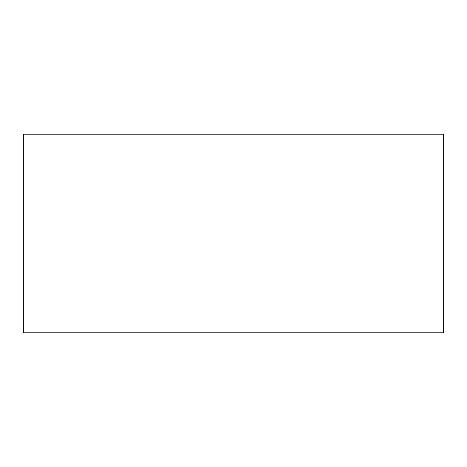 <?xml version="1.0" encoding="UTF-8"?>
<svg xmlns="http://www.w3.org/2000/svg" width="467" height="467" viewBox="0 0 467 467"><rect width="100%" height="100%" fill="white"/><g stroke="black" fill="none" stroke-linecap="round" stroke-linejoin="round"><path stroke-width="0.7" d="M23.35 134.216L23.35 332.784L23.35 134.216L443.65 134.216L443.65 332.784L443.65 134.216L23.35 134.216M443.65 332.784L23.35 332.784L443.65 332.784"/></g></svg>
